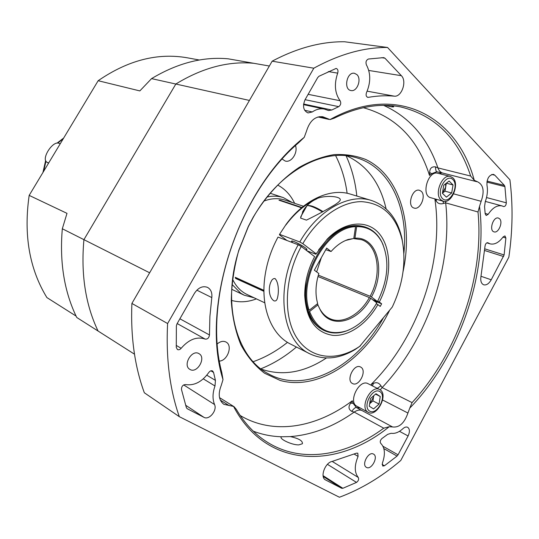 <?xml version="1.0" encoding="UTF-8"?>
<svg xmlns="http://www.w3.org/2000/svg" width="539" height="539" viewBox="0 0 539 539"><rect width="100%" height="100%" fill="white"/><g stroke="black" fill="none" stroke-linecap="round" stroke-linejoin="round"><path stroke-width="0.81" d="M199.315 60.011L187.511 57.841C157.833 52.559 128.046 60.186 98.159 80.715L139.844 90.916L151.56 78.62C177.452 63.076 202.981 56.474 228.138 58.812L253.714 63.285C228.24 60.954 202.273 67.867 175.829 84.03L83.922 239.653C80.789 274.243 85.499 304.703 98.058 331.02L76.74 317.471C64.256 291.808 59.445 262.237 62.322 228.758L66.998 213.356L29.173 195.387C23.5 234.849 29.402 268.907 46.88 297.562L76.066 316.07M62.322 228.758L83.922 239.653L175.829 84.03L151.56 78.62M29.173 195.387L98.159 80.715M60.24 143.751L58.96 143.286C52.755 140.457 40.991 158.83 46.873 162.205L48.658 163M277.72 185.079C285.05 188.987 290.689 195.071 294.644 203.324C290.689 195.071 285.05 188.987 277.72 185.079M256.409 298.889C247.859 302.136 239.579 302.648 231.575 300.425C239.579 302.648 247.859 302.136 256.409 298.889M134.487 354.184L98.058 331.02C85.499 304.703 80.789 274.243 83.922 239.653L149.64 272.788M249.429 100.436L175.829 84.03C202.273 67.867 228.24 60.954 253.714 63.285L269.352 66.021M232.066 284.451L240.758 293.236L244.302 295.231L254.159 297.831M292.286 202.536L283.352 197.618C278.245 195.94 272.815 195.731 267.054 196.984M303.444 206.255L284.949 200.084C278.353 197.928 271.333 198.258 263.894 201.081M232.599 279.303C236.042 286.478 240.893 291.559 247.158 294.543L264.811 302.83M263.942 290.366L235.24 277.315L235.651 278.447L236.446 277.868M301.55 207.798L278.973 200.198L280.031 200.164L301.894 207.508M263.948 291.343L235.651 278.447M349.211 329.828L345.95 331.128C338.196 333.789 330.986 333.614 324.316 330.596C317.127 327.146 311.913 320.813 308.658 311.589L307.587 311.097M318.967 307.21L319.694 308.672C322.255 313.381 325.65 316.703 329.895 318.65C342.373 324.572 359.89 314.864 369.383 297.575L370.724 298.269C357.815 322.585 330.178 329.767 320.119 309.622L317.356 303.814M369.383 297.575L317.956 276.5M372.496 299.617L377.495 301.57C388.262 279.802 389.744 260.041 381.949 242.294C376.316 231.73 367.888 226.501 356.656 226.616L356.178 225.895L365.685 227.195C372.59 229.614 377.933 234.458 381.713 241.735L383.175 244.928M307.19 309.871L308.261 310.356C296.807 278.387 326.068 226.306 355.073 225.962L355.551 226.683C326.829 227.047 297.872 278.623 309.184 310.289L317.666 303.572C315.099 294.483 315.483 284.471 318.825 273.529L314.352 270.207L326.668 248.095L331.061 251.518C336.363 245.562 342.063 241.553 348.174 239.491L352.755 238.696L345.674 240.441M318.333 275.139L370.098 296.268C382.333 274.29 378.344 244.996 361.48 239.693L353.86 238.622L354.931 238.204L356.656 226.616M354.931 238.204C377.361 236.351 386.194 270.935 371.438 296.955L370.098 296.268M377.495 301.57L371.438 296.955M355.551 226.683L353.827 238.278M355.066 225.524L356.178 225.895M355.073 225.962L353.961 225.585M316.656 271.919L321.359 257.629M353.86 238.622L353.382 238.454M309.184 310.289L308.261 310.356M308.658 311.589L309.581 311.522L318.05 304.798M309.581 311.522C316.939 329.565 329.248 336.019 346.503 330.885C358.603 326.311 368.703 316.972 376.788 302.871L370.724 298.269M331.061 251.518L325.765 249.712M279.99 200.542L280.031 200.164M273.859 300.796C268.462 297.009 268.307 286.728 271.144 281.473C272.08 279.35 273.381 278.38 275.045 278.555C279.249 282.941 278.879 294.388 277.059 299.226C276.386 300.762 275.321 301.288 273.859 300.796M292.765 242.705L291.552 241.236C291.397 239.316 307.634 248.183 306.994 249.685L305.465 249.678M313.759 200.34C309.426 202.88 305.997 206.208 303.457 210.325L300.56 218.079L306.428 220.128C315.989 215.465 324.599 210.857 332.267 206.316C335.851 204.342 338.351 202.529 339.765 200.899C344.05 195.9 321.547 194.276 313.759 200.34M371.445 200.474L350.498 194.134C330.744 187.794 304.4 199.396 286.256 224.17L279.566 234.337L299.785 241.971C317.916 210.055 349.029 193.056 371.445 200.474C387.292 205.972 397.472 218.659 401.993 238.548L403.495 248.546M302.824 243.662L316.164 253.842L327.126 239.235C345.196 220.471 368.447 219.279 380.163 234.795C392.008 250.19 391.354 279.054 379.294 302.022L381.646 303.814L380.231 306.408L377.873 304.616C366.843 324.02 348.598 336.76 332.657 335.332C315.456 332.496 306.139 319.149 304.703 295.291C304.737 282.113 308.038 269.217 314.614 256.618L301.247 246.478C284.363 277.457 282.881 316.366 296.807 337.838C310.68 359.439 337.003 361.878 359.722 346.334L392.257 307.068C403.01 284.174 406.312 261.893 402.168 240.219C396.246 215.998 382.683 203.136 361.474 201.64C341.275 201.579 317.754 217.911 302.824 243.662L299.785 241.971M279.566 234.337L279.411 234.802L286.964 240.495M316.164 253.842L315.881 254.246L306.961 250.81M285.865 224.992C295.116 212.71 305.505 203.958 317.04 198.729M360.436 345.843L355.208 349.494C339.24 358.981 324.188 360.456 310.06 353.921L290.521 344.064C271.845 335.029 260.768 308.463 264.716 278.003C266.542 263.746 270.976 250.103 278.016 237.079L298.208 244.787L301.247 246.478M310.06 353.921C281.695 341.443 274.371 286.937 298.208 244.787M365.685 227.195L364.566 226.825C352.048 223.133 339.307 227.626 326.344 240.32L318.583 249.948M305.903 281.641L304.879 293.964C305.519 312.094 311.643 324.141 323.252 330.097L324.316 330.596M376.296 303.733L377.873 304.616M379.294 302.022L377.724 301.146M373.763 300.573L381.646 303.814M303.72 246.694L295.877 242.334M307.985 205.561L309.46 205.581C312.519 205.891 317.013 207.879 322.955 211.537M300.728 216.799L306.934 205.77L307.654 205.554C310.862 205.837 315.76 207.946 322.335 211.881M409.748 408.138L407.922 413.036C404.418 423.122 399.298 427.764 392.574 426.955L389.212 426.726C336.329 469.671 266.185 468.802 233.569 406.44L223.867 404.324C218.78 400.322 217.891 394.063 221.212 385.54L223.005 379.624L221.765 372.368C202.738 301.685 238.278 193.973 298.741 142.633L304.232 137.337L306.428 131.361C309.581 121.012 315.012 116.134 322.726 116.734L330.036 119.584C397.142 82.056 457.591 117.017 474.246 180.296L477.682 181.872C483.476 184.884 484.628 191.358 481.138 201.31L479.521 206.383C488.159 274.499 459.221 357.148 409.748 408.138L412.072 402.606C457.611 353.24 484.393 276.669 477.999 211.982L445.659 202.853L443.671 203.405C440.235 204.456 437.715 203.607 436.112 200.852L435.013 198.918M403.873 253.35C408.71 207.946 389.677 166.106 354.824 157.3C322.632 148.003 278.501 172.184 253.209 217.453L248.351 226.643L238.979 250.076C221.59 303.322 236.338 357.357 268.247 373.722C305.256 394.737 356.953 366.453 383.357 317.909M389.65 310.248C366.203 358.731 319.27 391.368 280.206 380.467L264.642 373.278C255.183 366.096 247.253 356.582 240.859 344.731C235.55 331.701 232.356 317.127 231.285 301.018C231.534 284.343 234.041 267.411 238.811 250.217L248.324 226.42L253.256 217.096C265.788 196.129 281.681 179.002 299.044 167.474C310.767 160.851 322.43 156.566 334.025 154.619C345.371 154.019 355.962 155.65 365.813 159.517C399.48 175.492 413.501 223.638 403.071 271.541M326.425 357.97C304.326 372.597 282.618 376.33 261.3 369.175M346.658 155.798C367.032 165.318 380.177 182.997 386.092 208.829M281.513 436.758L281.297 436.961C278.933 438.861 292.246 445.268 298.923 444.87L302.399 443.738C302.844 440.841 298.808 438.456 290.292 436.597L281.513 436.758C271.771 436.482 262.372 434.629 253.317 431.2M385.156 105.381C390.539 106.756 393.389 107.207 393.699 106.749L391.429 105.671M337.69 73.149C338.377 70.656 337.859 69.08 336.141 68.419L319.007 76.242L317.7 77.582L305.047 99.735C302.372 106.271 303.369 110.67 308.025 112.941L312.297 111.95C316.312 109.228 320.328 108.265 324.337 109.073L328.48 110.529L331.795 110.01L338.721 106.655C340.81 105.065 341.275 103.09 340.116 100.739C334.8 93.301 333.991 84.104 337.69 73.149L328.285 71.559M505.885 237.995L504.969 235.92L503.136 236.904C498.892 242.59 494.519 244.901 490.025 243.837L487.775 242.732C486.367 242.705 485.457 243.803 485.046 246.02L480.977 276.332C480.296 280.799 481.192 283.622 483.672 284.801C486.394 285.421 488.913 283.757 491.224 279.795L504.113 254.96L505.885 237.995L502.981 237.126M358.085 456.412L357.788 453.158L356.441 453.171L332.206 461.411C325.145 462.563 319.809 476.9 325.334 479.838L341.692 488.28L342.865 488.287L356.508 482.405C358.489 480.889 359.075 479.238 358.267 477.453C354.359 472.521 354.298 465.507 358.085 456.412L354.244 454.141M408.097 435.97C409.963 431.874 409.822 428.983 407.686 427.306C406.278 426.652 404.708 427.097 402.97 428.633C398.887 432.339 394.952 433.882 391.146 433.275L387.642 434.373L381.956 438.517C380.211 440.228 379.806 441.832 380.729 443.334C384.967 447.626 385.513 454.236 382.38 463.156L382.744 466.046L384.401 465.784L397.054 456.082L398.072 454.801L408.097 435.97L399.466 431.321M211.8 297.575C212.305 292.677 210.864 289.268 207.481 287.354C202.576 285.63 198.217 287.644 194.397 293.405L176.987 323.872L176.374 325.913L176.273 347.352L177.398 349.501C178.678 350.101 179.932 349.696 181.158 348.295C188.866 339.375 196.85 336.302 205.123 339.078C207.535 339.368 208.984 337.993 209.469 334.962L209.893 316.514L211.8 297.575L196.843 290.164M213.552 372.415L212.588 370.967C211.281 370.387 210.028 370.886 208.829 372.462C202.078 381.841 194.323 385.877 185.564 384.57C182.869 384.752 181.502 386.389 181.468 389.481L186.359 407.585L187.161 408.683L203.931 417.334C209.139 420.46 217.433 410.395 214.542 404.526C212.393 399.103 212.541 392.931 214.994 385.991L215.432 380.393L213.552 372.415L210.87 370.825M439.164 172.217L441.684 174.238M198.972 353.645C191.897 349.023 182.391 365.354 189.849 369.356C197.004 374.174 206.619 357.593 198.979 353.651L198.972 353.645M356.933 74.618L354.44 73.284C346.813 71.572 343.255 89.562 350.997 90.539C357.081 92.102 361.925 79.105 356.933 74.618M499.592 218.767L498.413 218.052C493.252 216.22 488.698 230.672 494.054 231.871C498.447 233.562 503.318 222.048 499.592 218.767M373.54 454.128C368.71 450.894 361.211 464.679 366.372 467.326C371.243 470.635 378.782 456.755 373.547 454.128L373.54 454.128M295.5 145.577C298.148 152.82 291.242 163.142 285.138 161.006L282.214 159.086M217.379 343.821C220.404 341.328 223.267 340.729 225.969 342.022L226.185 342.144C232.909 345.634 227.546 360.726 219.461 361.09M360.962 367.234C367.254 370.913 358.812 387.251 352.519 383.532C345.647 380.521 354.008 363.252 360.524 366.985L360.962 367.234M421.215 191.271C426.49 195.65 420.238 210.372 414.08 208.061C406.635 206.356 412.288 187.815 419.517 190.301L421.215 191.271M223.005 379.624C199.854 306.455 238.615 188.899 304.232 137.337M443.327 173.208L436.772 171.732L431.773 173.666L429.502 175.404L429.691 172.568C429.731 168.343 431.678 166.45 435.525 166.874L437.911 167.898L470.675 176.051C458.366 138.361 435.034 115.326 400.679 106.938C380.022 102.895 357.876 106.641 334.234 118.182L330.036 119.584M272.155 61.183C297.137 47.964 321.271 41.49 344.562 41.759L387.541 47.466L509.901 179.763C513.067 204.746 512.717 230.544 508.85 257.157L400.787 460.461C381.477 476.941 361.022 489.203 339.415 497.241L179.312 416.667L144.331 392.769C134.703 366.5 130.553 336.72 131.893 303.437L167.609 323.541L313.819 68.197L272.155 61.183L131.893 303.437M387.541 47.466C363.987 47.291 339.415 54.203 313.819 68.197M167.609 323.541C165.864 358.401 169.772 389.441 179.312 416.667M506.316 202.819L504.915 186.615L504.423 185.423L494.822 175.195L493.428 174.36C488.988 175.007 486.825 178.591 486.953 185.113C487.936 190.341 487.377 195.873 485.255 201.707L484.554 206.612L485.181 213.828L486.185 215.499L488.206 214.293C492.572 207.758 497.167 204.961 501.998 205.905L503.689 206.578C505.238 206.471 506.114 205.218 506.316 202.819L486.528 197.557M384.92 58.172L383.653 57.619L368.427 59.02C366.156 60.125 365.482 62.066 366.399 64.835C370.792 73.142 370.839 82.379 366.533 92.54C365.698 95.005 366.102 96.602 367.753 97.337L368.353 97.337C377.287 95.794 385.917 95.396 394.245 96.151C401.622 97.337 407.235 81.248 401.373 75.696L384.92 58.172L381.612 57.693M470.675 176.051L474.246 180.296M371.627 385.493L371.27 384.287L373.412 383.431C376.438 381.976 378.951 382.764 380.952 385.789L382.124 387.588L412.072 402.606M479.521 206.383L477.999 211.982M219.528 397.647L234.047 406.675L236.277 409.296C244.618 423.351 254.758 434.191 266.711 441.812C301.166 463.911 346.078 456.102 383.748 428.182L354.184 412.086L351.731 411.365C348.477 409.337 348.133 406.615 350.694 403.185L352.29 400.78L353.079 403.3L356.414 407.545L392.574 426.955M234.047 406.675L233.569 406.44M389.212 426.726L383.748 428.182M360.268 408.023L356.414 407.545C355.444 407.228 353.88 408.501 351.731 411.365M377.293 388.356L380.952 385.789M372.462 385.911L373.412 383.431M350.694 403.185L353.079 403.3M436.961 171.739C436.038 171.476 435.559 169.852 435.525 166.874M431.773 173.666L429.691 172.568M443.671 203.405L442.856 201.121M436.112 200.852L436.61 199.363M453.036 184.951L449.095 181.037L443.759 185.2L442.411 193.292L446.393 197.146L451.682 192.969L453.036 184.951L446.332 183.193L445.005 191.163L442.431 193.184L445.665 187.181L445.632 183.745M442.546 198.642C449.31 205.244 459.659 186.191 452.922 179.595C446.231 172.702 435.613 192.133 442.546 198.642M440.956 199.908L443.213 201.222C451.48 204.2 459.888 184.042 452.942 177.917L450.456 176.469C442.169 173.639 433.888 194.053 440.956 199.908M450.456 176.469L437.897 173.275C428.081 170.108 420.689 195.596 430.776 197.725L443.213 201.222M445.005 191.163L451.682 192.969M369.646 403.718L373.52 397.128L373.628 395.801M369.545 411.041C376.876 415.704 387.292 396.327 379.995 391.664C372.732 386.726 362.04 406.5 369.545 411.041M368.016 412.173L368.285 412.328C376.768 417.53 388.666 394.716 380.083 389.798L379.591 389.515C371.095 384.442 359.27 407.518 368.016 412.173M379.591 389.515L368.083 383.701C359.392 378.56 347.709 402.02 356.892 406.217L368.285 412.328M369.639 403.772L372.921 400.881L373.743 395.7M370.461 398.577L369.255 406.204L373.567 408.919L379.045 404.075L380.258 396.509L375.986 393.733L370.461 398.577M375.562 394.103L380.258 396.509M372.921 400.881L379.045 404.075M63.252 138.739L57.767 143.091M45.983 161.242L43.598 171.409M47.405 162.495L48.517 163.229M346.058 155.737C351.711 168.053 355.295 181.488 356.825 196.048M296.423 347.042C285.272 356.528 273.408 363.785 260.822 368.804M253.168 361.709C265.235 357.458 276.675 351.004 287.482 342.359M347.123 193.279C345.263 179.561 341.423 167.002 335.622 155.603M280.024 200.299L301.773 207.609M235.752 278.38L263.948 291.222M380.251 389.913L382.124 387.588C426.996 340.143 452.861 265.767 445.659 202.853L445.564 201.337M407.922 413.036L382.629 400.012M453.616 193.851L481.138 201.31M383.653 105.381C409.451 117.057 427.535 137.896 437.911 167.898C438.948 170.748 440.599 172.487 442.869 173.113L476.759 181.683M429.502 175.404C418.035 139.298 395.97 116.727 363.306 107.692M371.27 384.287C417.792 338.182 444.352 261.711 434.872 199.026M361.885 410.442C359.553 409.613 356.986 410.166 354.184 412.086C333.621 426.686 312.33 434.852 290.292 436.597M240.178 415.488C273.691 435.499 316.75 427.629 352.29 400.78M229.176 405.624L220.316 400.093M319.351 116.633L325.812 118.075M206.808 375.198L215.432 380.393M203.297 378.85L214.994 385.991M183.671 384.92L214.542 404.526M185.618 405.22L203.931 417.334M186.999 408.562L187.336 408.784M179.891 318.792L209.469 334.962M177.169 323.555L205.123 339.078M176.213 345.391L181.158 348.295M382.09 464.429L384.401 465.784M383.862 448.61L397.054 456.082M383 446.292L398.072 454.801M323.218 476.483L341.692 488.28M323.083 475.674L342.865 488.287M325.03 479.616L325.664 480.027M332.179 461.418L358.267 477.453M327.436 464.335L356.508 482.405M486.865 182.094L504.915 186.615M485.154 213.431L488.206 214.293M491.777 174.461L494.822 175.195M487.034 181.077L504.423 185.423M484.676 250.514L503.608 256.53M484.824 248.856L504.113 254.96M480.99 276.271L491.224 279.795M487.458 242.685L488.058 242.867M308.133 94.332L340.116 100.739M305.074 99.681L338.721 106.655M303.598 104.014L331.795 110.01M304.616 110.259L312.297 111.95M368.77 70.454L401.373 75.696M367.14 91.165L394.245 96.151M367.2 97.121L368.353 97.337M63.676 138.031L57.013 143.152M45.64 160.46L42.945 172.5M231.73 289.295L244.302 295.231M270.154 193.245L283.352 197.618M319.694 308.672L320.119 309.622M381.949 242.294L381.713 241.735M346.503 330.885L345.95 331.128M347.21 239.889L348.174 239.491M271.144 281.479L271.609 280.651M302.46 212.096L303.457 210.325M402.168 240.219L401.993 238.548M304.879 293.964L304.703 295.291M326.344 240.32L327.126 239.235M485.363 201.418L501.998 205.905M486.832 242.846L490.025 243.837M303.531 104.627L324.337 109.073M328.857 119.402L317.929 116.95"/></g></svg>
